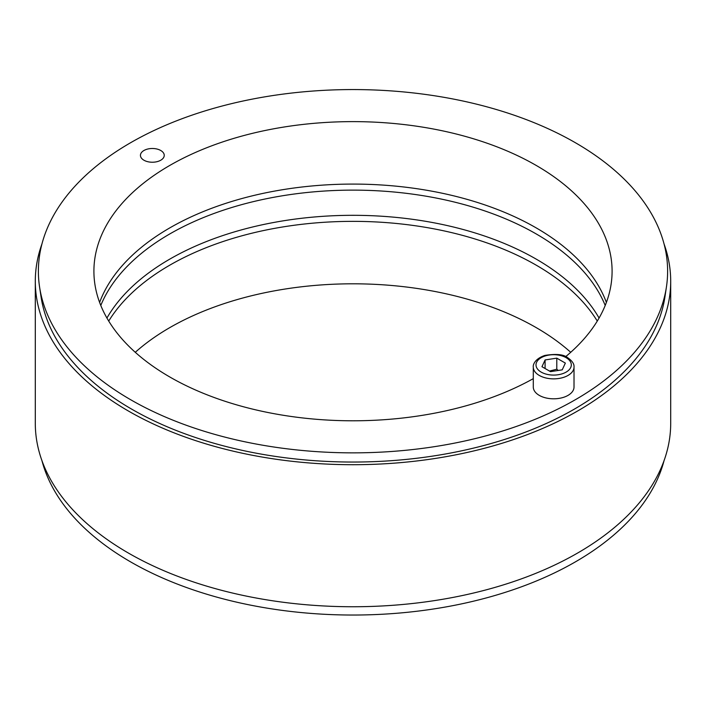 <?xml version="1.0" encoding="UTF-8"?>
<svg xmlns="http://www.w3.org/2000/svg" width="706" height="706" viewBox="0 0 706 706"><rect width="100%" height="100%" fill="white"/><g stroke="black" fill="none" stroke-linecap="round" stroke-linejoin="round"><path stroke-width="1.06" d="M570.722 352.303A259.093 149.584 0 0 0 135.278 352.303M108.724 321.071A259.093 149.584 180 0 1 353 221.357A259.093 149.584 180 0 1 597.276 321.071M664.064 460.63A314.611 181.645 180 0 1 451.205 605.96A314.611 181.645 180 0 1 130.531 561.835A314.611 181.645 180 0 1 41.936 460.63M100.79 305.46A259.093 149.584 180 0 1 353 190.126A259.093 149.584 180 0 1 605.21 305.46M599.067 318.053A259.093 149.584 0 0 0 353 215.312A259.093 149.584 0 0 0 106.933 318.053M666.429 286.98L664.92 296.979A313.102 180.771 180 0 1 460.135 451.134A313.102 180.771 180 0 1 131.607 409.101A313.102 180.771 180 0 1 41.08 296.979L39.571 286.98A314.611 181.645 0 0 0 353 452.855A314.611 181.645 0 0 0 666.429 286.98A314.611 181.645 0 0 0 575.469 142.771A314.611 181.645 0 0 0 220.087 106.571A314.611 181.645 0 0 0 39.571 286.98M664.064 243.976A317.7 183.419 180 0 1 670.7 281.279A317.7 183.419 180 0 1 353 464.707A317.7 183.419 180 0 1 35.3 281.279A317.7 183.419 180 0 1 41.936 243.976M35.3 281.279L35.3 423.326A317.7 183.419 0 0 0 353 606.745A317.7 183.419 0 0 0 670.7 423.326L670.7 281.279M143.927 160.218A11.905 6.875 180 0 1 140.441 155.364A11.905 6.875 180 0 1 152.346 148.489A11.905 6.875 180 0 1 164.242 155.364A11.905 6.875 180 0 1 156.9 161.709A11.905 6.875 180 0 1 143.927 160.218M533.295 378.637A259.093 149.584 180 0 1 251.963 408.95A259.093 149.584 180 0 1 93.907 271.21A259.093 149.584 180 0 1 253.851 133.01A259.093 149.584 180 0 1 536.207 165.433A259.093 149.584 180 0 1 612.093 271.21A259.093 149.584 180 0 1 565.691 356.636M606.383 302.442A259.093 149.584 0 0 0 536.207 227.897A259.093 149.584 0 0 0 279.523 190.223A259.093 149.584 0 0 0 99.617 302.442M574.013 367.111L574.013 387.056A20.359 11.755 180 0 1 553.654 398.811A20.359 11.755 180 0 1 533.295 387.056L533.295 367.111A20.359 11.755 0 0 0 553.654 378.866A20.359 11.755 0 0 0 574.013 367.111C574.375 364.005 572.204 360.819 567.492 357.554C563.538 354.368 556.019 353.662 544.926 355.418C534.46 358.877 532.845 365.223 533.295 367.111M556.787 358.145L565.356 363.087L562.223 369.838L550.521 371.647L541.961 366.705L545.094 359.954L556.787 358.145L556.787 369.22L549.515 371.065M545.094 368.514L545.094 359.954M558.217 370.456L556.787 369.22M566.133 357.695A17.641 10.184 180 0 1 558.225 374.736A17.641 10.184 180 0 1 536.613 362.257A17.641 10.184 180 0 1 566.133 357.695"/></g></svg>
